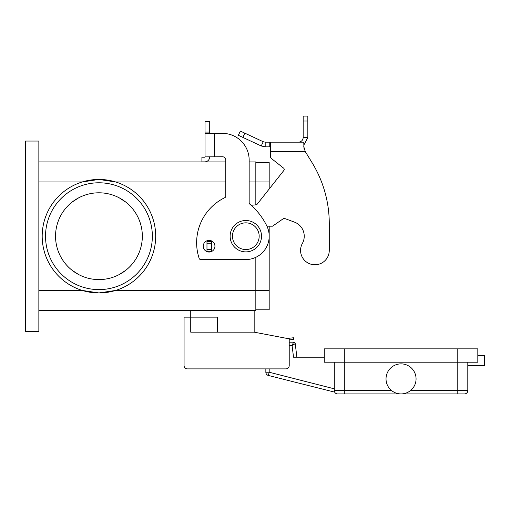 <?xml version="1.0" encoding="UTF-8"?>
<svg xmlns="http://www.w3.org/2000/svg" width="510" height="510" viewBox="0 0 510 510"><rect width="100%" height="100%" fill="white"/><g stroke="black" fill="none" stroke-linecap="round" stroke-linejoin="round"><path stroke-width="0.76" d="M329.275 250.416A14.356 14.356 0 0 1 327.477 257.365A14.356 14.356 0 0 0 329.275 250.416L329.275 223.712L329.275 250.416M265.187 142.169L265.187 146.842L261.235 145.968L238.361 135.303L240.337 131.064L263.211 141.729L265.187 142.169L303.775 142.169L303.947 148.149M302.36 243.468A15.019 15.019 0 0 0 294.423 222.105A15.019 15.019 0 0 1 302.36 243.468A14.356 14.356 0 0 0 307.97 262.975A14.356 14.356 0 0 0 327.477 257.365A14.356 14.356 0 0 1 307.97 262.975A14.356 14.356 0 0 1 302.36 243.468M270.389 142.169L270.389 151.515L305.229 151.515L312.063 162.671L305.229 151.515L303.775 146.536M283.573 168.121L271.658 158.699L283.573 168.121A1.67 1.67 0 0 1 283.847 170.467A1.67 1.67 0 0 0 283.573 168.121M303.954 148.18L304.508 149.895M298.49 142.169L300.071 141.895C302.022 141.079 303.055 139.612 303.163 137.496L303.163 116.076L307.836 116.076L307.836 137.496L303.775 145.203M261.235 145.968L263.211 141.729M270.389 146.842L265.187 146.842M303.163 137.496L307.836 137.496M329.275 223.712A116.835 116.835 0 0 0 312.063 162.671A116.835 116.835 0 0 1 329.275 223.712M266.934 226.179L272.525 226.179L283.26 218.739A1.67 1.67 0 0 1 284.79 218.548L294.423 222.105M212.44 241.415L211.644 241.536L211.644 251.22L212.109 251.22M283.847 170.467L257.142 204.23A1.67 1.67 0 0 1 255.982 204.854L251.13 205.281M270.389 156.079A3.341 3.341 0 0 0 271.658 158.699A3.341 3.341 0 0 1 270.389 156.079L270.389 151.515M211.644 241.536L206.971 241.536L206.971 251.22L211.644 251.22M289.215 345.519L292.09 345.519L295.226 343.651A1.67 1.67 0 0 0 293.569 342.184A1.67 1.67 0 0 1 295.226 343.651A1.67 1.67 0 0 0 293.569 342.184L289.215 342.184L293.569 342.184L292.09 345.519L293.524 357.204L324.264 357.204M334.279 362.208L334.279 390.583A3.341 3.341 0 0 0 337.62 393.924L464.47 393.924A3.341 3.341 0 0 0 467.81 390.583A3.341 3.341 0 0 1 464.47 393.924M406.374 392.949L405.954 393.102M416.064 378.904A15.019 15.019 0 0 1 401.045 393.924A15.019 15.019 0 0 1 386.025 378.904A15.019 15.019 0 0 1 401.045 363.879A15.019 15.019 0 0 1 416.064 378.904M395.715 392.949L396.136 393.102M477.825 355.534L484.5 355.534L484.5 365.549L467.81 365.549M344.295 348.859L344.295 362.208L324.264 362.208L324.264 348.859L477.825 348.859L477.825 362.208L457.795 362.208L457.795 390.583L410.486 390.583M391.603 390.583L344.295 390.583L344.295 362.208L457.795 362.208L457.795 348.859M337.62 393.924A3.341 3.341 0 0 1 334.662 392.139L268.362 375.462A3.341 3.341 0 0 1 265.85 372.223L269.184 372.223L269.184 368.889M467.81 362.208L467.81 390.583A3.341 3.341 0 0 1 466.828 392.949A3.341 3.341 0 0 0 467.81 390.583L457.795 390.583L457.795 393.924M296.89 357.204L295.226 343.651M254.165 310.469L254.165 332.169L289.215 338.844L289.215 365.549A3.341 3.341 0 0 1 285.88 368.889L187.399 368.889L265.85 368.889L265.85 372.223M261.509 236.194A15.689 15.689 0 0 0 245.82 220.505A15.689 15.689 0 0 0 230.131 236.194A15.689 15.689 0 0 0 245.82 251.883A15.689 15.689 0 0 0 261.509 236.194M217.445 332.169L217.445 317.144L190.74 317.144L190.74 310.469M72.037 202.145L78.699 197.81A43.395 43.395 0 0 1 119.174 197.803L125.836 202.138M142.335 236.194A43.395 43.395 0 0 0 98.94 192.799A43.395 43.395 0 0 0 55.545 236.194A43.395 43.395 0 0 0 98.94 279.588A43.395 43.395 0 0 0 142.335 236.194M45.53 236.194A53.41 53.41 0 0 1 98.94 182.784A53.41 53.41 0 0 1 152.35 236.194A53.41 53.41 0 0 1 98.94 289.603A53.41 53.41 0 0 1 45.53 236.194M38.856 181.949L82.269 181.949L98.94 179.444A56.75 56.75 0 0 1 155.69 236.194A56.75 56.75 0 0 1 98.94 292.944L82.269 290.439L38.856 290.439M38.856 310.469L255.835 310.469L255.835 290.439L115.611 290.439L98.94 292.944A56.75 56.75 0 0 1 42.19 236.194A56.75 56.75 0 0 1 98.94 179.444L115.611 181.949L225.79 181.949M209.1 252.048A5.839 5.839 0 0 0 214.94 246.209A5.839 5.839 0 0 0 209.1 240.369A5.839 5.839 0 0 0 203.26 246.209A5.839 5.839 0 0 0 209.1 252.048M287.168 338.455L293.467 337.767L293.645 339.424L289.215 339.909L289.215 342.184M205.039 156.748L205.039 133.378L222.456 133.378A26.705 26.705 0 0 1 249.16 160.083L249.16 202.814A1.67 1.67 0 0 0 249.753 204.089A66.765 66.765 0 0 1 266.826 225.955A23.364 23.364 0 0 1 245.82 259.565L200.755 259.565A1.67 1.67 0 0 1 199.168 258.417A50.076 50.076 0 0 1 224.853 197.638A1.67 1.67 0 0 0 225.79 196.14L225.79 160.083A3.341 3.341 0 0 0 222.456 156.748L205.039 156.87A0.331 0.331 0 0 1 204.708 157.207A0.331 0.331 0 0 0 204.969 157.074M205.039 133.378L205.039 121.692L209.712 121.692L209.712 133.378M209.712 156.748L209.712 156.87A5.004 5.004 0 0 1 204.708 161.88L201.909 161.88L201.909 157.207L204.708 157.207M203.579 161.88L204.708 161.88A5.004 5.004 0 0 0 208.705 159.885M214.385 156.748L214.385 133.378L222.456 133.378A26.705 26.705 0 0 1 249.16 160.083M249.753 204.089A66.765 66.765 0 0 1 266.826 225.955A23.364 23.364 0 0 1 245.82 259.565M200.755 259.565A1.67 1.67 0 0 1 199.168 258.417A50.076 50.076 0 0 1 224.853 197.638M25.5 331.334L25.5 141.06L38.856 141.06L38.856 331.334L25.5 331.334M38.856 161.919L225.79 161.919M249.16 161.919L255.835 161.919L255.835 204.867M269.184 226.179L269.184 290.439L255.835 290.439L255.835 257.308M255.835 162.588L269.184 162.588L269.184 189M269.184 290.439L269.184 309.799L255.835 309.799M125.843 270.249L119.181 274.584A43.395 43.395 0 0 1 78.706 274.584L72.044 270.249M187.399 368.889A3.341 3.341 0 0 1 184.065 365.549L184.065 317.144L190.74 317.144L190.74 332.169L254.165 332.169M184.065 365.549L184.065 345.519M269.771 142.169L269.771 146.842M303.163 121.023L307.836 121.023M211.981 241.536L211.981 251.22M211.644 243.206L206.971 243.206M211.644 249.549L206.971 249.549M244.819 133.155L242.843 137.394M334.279 388.811L269.184 372.223L268.362 375.462M334.279 390.583L344.295 390.583L344.295 393.924M232.464 236.194A13.356 13.356 0 0 0 245.82 249.549A13.356 13.356 0 0 0 259.176 236.194A13.356 13.356 0 0 0 245.82 222.844A13.356 13.356 0 0 0 232.464 236.194M205.039 132.084L209.712 132.084M269.184 181.949L249.16 181.949"/></g></svg>
